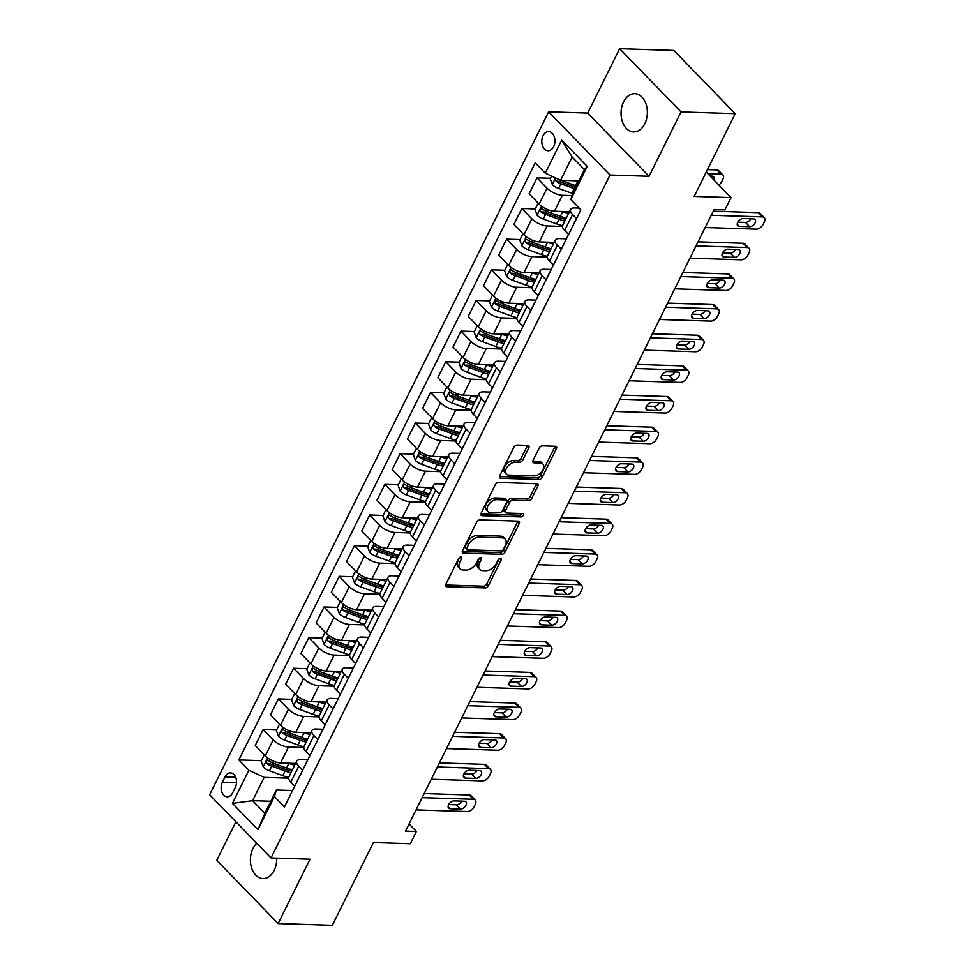 <?xml version="1.0" encoding="UTF-8"?>
<svg xmlns="http://www.w3.org/2000/svg" width="974" height="974" viewBox="0 0 974 974"><rect width="100%" height="100%" fill="white"/><g stroke="black" fill="none" stroke-linecap="round" stroke-linejoin="round"><path stroke-width="1.46" d="M460.897 557.006A2.058 1.242 135.9 0 0 458.559 558.638L445.873 584.217A2.934 1.778 135.9 0 0 445.897 586.324A2.934 1.778 135.9 0 0 446.798 586.689L485.125 587.919A2.934 1.778 135.9 0 0 488.461 585.581L501.147 560.001A2.058 1.242 135.9 0 0 501.135 558.528A2.058 1.242 135.9 0 0 500.49 558.272A2.058 1.242 135.9 0 0 498.164 559.904L496.521 563.216A9.387 5.674 135.9 0 1 485.892 570.703L482.69 570.606A9.387 5.674 135.9 0 1 479.78 569.437A9.387 5.674 135.9 0 1 479.707 562.68L481.351 559.368A2.058 1.242 135.9 0 0 481.326 557.895A2.058 1.242 135.9 0 0 480.693 557.639A2.058 1.242 135.9 0 0 478.368 559.271L476.724 562.582A9.387 5.674 135.9 0 1 466.083 570.07L462.894 569.96A9.387 5.674 135.9 0 1 459.972 568.804A9.387 5.674 135.9 0 1 459.898 562.047L461.542 558.735A2.058 1.242 135.9 0 0 461.53 557.262A2.058 1.242 135.9 0 0 460.897 557.006M623.591 101.868A19.139 13.161 -88.2 0 0 622.325 121.47A19.139 13.161 -88.2 0 0 633.587 131.928A19.139 13.161 -88.2 0 0 644.812 123.747A19.139 13.161 -88.2 0 0 646.079 104.145A19.139 13.161 -88.2 0 0 634.817 93.674A19.139 13.161 -88.2 0 0 623.591 101.868M256.795 843.289A19.139 13.161 -88.2 0 0 252.948 848.524A19.139 13.161 -88.2 0 0 251.682 868.126A19.139 13.161 -88.2 0 0 262.943 878.585A19.139 13.161 -88.2 0 0 274.169 870.391A19.139 13.161 -88.2 0 0 276.713 858.131M543.054 135.703A9.57 6.575 -88.2 0 0 542.421 145.503A9.57 6.575 -88.2 0 0 548.058 150.739A9.57 6.575 -88.2 0 0 553.67 146.648A9.57 6.575 -88.2 0 0 554.303 136.847A9.57 6.575 -88.2 0 0 548.666 131.612A9.57 6.575 -88.2 0 0 543.054 135.703M528.809 447.87A2.934 1.778 135.9 0 0 528.785 445.751A2.934 1.778 135.9 0 0 527.871 445.386L517.121 445.045A2.934 1.778 135.9 0 0 513.797 447.383L499.699 475.787A2.934 1.778 135.9 0 0 499.723 477.893A2.934 1.778 135.9 0 0 500.624 478.258L538.951 479.488A2.934 1.778 135.9 0 0 542.274 477.15L556.373 448.746A2.934 1.778 135.9 0 0 556.361 446.64A2.934 1.778 135.9 0 0 555.448 446.275L542.457 445.861A2.934 1.778 135.9 0 0 539.133 448.198L533.095 460.349A2.934 1.778 135.9 0 0 533.119 462.455A2.934 1.778 135.9 0 0 534.032 462.82L540.473 463.027A7.853 4.748 135.9 0 1 542.908 464.001A7.853 4.748 135.9 0 1 541.946 471.331A7.853 4.748 135.9 0 1 534.081 475.909L508.854 475.105A7.853 4.748 135.9 0 1 506.407 474.131A7.853 4.748 135.9 0 1 507.381 466.802A7.853 4.748 135.9 0 1 515.246 462.224L519.446 462.358A2.934 1.778 135.9 0 0 522.77 460.02L528.809 447.87L527.141 446.153A2.934 1.778 135.9 0 0 527.421 445.374M235.903 821.764L216.752 860.334L278.114 923.559L332.341 925.3L373.419 842.547L410.298 843.727L416.385 831.467L405.537 831.114L714.1 209.52L724.948 209.86L731.036 197.6L706.247 172.057M681.009 111.925L619.647 48.7L587.699 113.069L649.061 176.294L681.009 111.925L735.236 113.666L694.158 196.419L731.036 197.6M649.061 176.294L610.016 175.04L271.015 857.948L209.653 794.723L548.654 111.815L610.016 175.04M278.114 923.559L310.061 859.202L271.015 857.948M479.963 519.897A2.934 1.778 135.9 0 0 476.639 522.234L462.54 550.639A2.934 1.778 135.9 0 0 462.565 552.745A2.934 1.778 135.9 0 0 463.466 553.11L501.793 554.34A2.934 1.778 135.9 0 0 505.116 552.002L519.215 523.598A2.934 1.778 135.9 0 0 519.203 521.492A2.934 1.778 135.9 0 0 518.29 521.127L479.963 519.897M481.119 513.213L495.218 484.808A2.934 1.778 135.9 0 1 498.542 482.471L536.869 483.701A2.934 1.778 135.9 0 1 537.782 484.066A2.934 1.778 135.9 0 1 537.794 486.172L531.767 498.323A2.934 1.778 135.9 0 1 528.444 500.673L512.896 500.173A2.934 1.778 135.9 0 0 509.572 502.511L505.567 510.571A2.934 1.778 135.9 0 0 505.591 512.677A2.934 1.778 135.9 0 0 506.504 513.042L522.685 513.566A2.058 1.242 135.9 0 1 523.33 513.822A2.058 1.242 135.9 0 1 523.075 515.733A2.058 1.242 135.9 0 1 521.017 516.938L482.045 515.684A2.934 1.778 135.9 0 1 481.144 515.319A2.934 1.778 135.9 0 1 481.119 513.213M619.647 48.7L673.874 50.441L735.236 113.666M232.652 792.836L235.331 787.442A9.265 6.38 -88.2 0 0 235.939 777.946A9.265 6.38 -88.2 0 0 230.485 772.881A9.265 6.38 -88.2 0 0 225.043 776.85L222.364 782.244A9.265 6.38 -88.2 0 0 221.755 791.74A9.265 6.38 -88.2 0 0 227.21 796.805A9.265 6.38 -88.2 0 0 232.652 792.836M270.869 801.261L252.619 800.677L264.891 813.314L276.446 790.024L274.4 796.574L284.445 806.922L580.833 209.836L570.801 199.5L572.846 192.937L584.4 169.646L572.128 156.997L560.574 180.3L578.824 180.884M274.4 796.574L257.976 829.678L232.433 803.367L248.869 770.264L264.173 777.374L288.572 778.153M261.397 760.645L238.837 759.927L248.869 770.264M238.837 759.927L535.225 162.841L545.257 173.189L561.694 140.086L587.237 166.396L570.801 199.5M587.699 113.069L548.654 111.815M416.385 831.467L409.092 823.955M264.173 777.374L252.619 800.677L232.433 803.367M550.48 178.279L537.027 177.852L547.071 188.189A11.956 4.809 26.4 0 0 562.375 195.299L572.006 195.604M537.027 177.852L529.125 193.789L539.158 204.126A11.956 4.809 26.4 0 0 554.462 211.236L569.449 211.723M535.274 208.935L521.821 208.497L531.853 218.833A11.956 4.809 26.4 0 0 547.157 225.956L562.448 226.443M521.821 208.497L513.907 224.434L523.939 234.783A11.956 4.809 26.4 0 0 539.255 241.893L554.243 242.368M520.055 239.58L506.602 239.154L516.634 249.49A11.956 4.809 26.4 0 0 531.95 256.6L547.23 257.087M506.602 239.154L498.688 255.091L508.72 265.427A11.956 4.809 26.4 0 0 524.036 272.537L539.024 273.024M504.836 270.236L491.383 269.798L501.415 280.135A11.956 4.809 26.4 0 0 516.731 287.257L532.023 287.744M491.383 269.798L483.481 285.735L493.514 296.084A11.956 4.809 26.4 0 0 508.818 303.194L523.805 303.669M489.618 300.881L476.176 300.455L486.209 310.791A11.956 4.809 26.4 0 0 501.513 317.901L516.804 318.388M476.176 300.455L468.263 316.392L478.295 326.728A11.956 4.809 26.4 0 0 493.599 333.839L508.586 334.326M474.411 331.537L460.958 331.099L470.99 341.448A11.956 4.809 26.4 0 0 486.306 348.558L501.586 349.045M460.958 331.099L453.044 347.036L463.076 357.385A11.956 4.809 26.4 0 0 478.392 364.495L493.38 364.97M459.192 362.182L445.739 361.756L455.771 372.092A11.956 4.809 26.4 0 0 471.087 379.203L486.379 379.702M445.739 361.756L437.825 377.693L447.857 388.029A11.956 4.809 26.4 0 0 463.174 395.14L478.161 395.627M443.974 392.839L430.532 392.4L440.565 402.749A11.956 4.809 26.4 0 0 455.869 409.859L471.16 410.346M430.532 392.4L422.619 408.349L432.651 418.686A11.956 4.809 26.4 0 0 447.955 425.796L462.942 426.271M428.767 423.483L415.314 423.057L425.346 433.393A11.956 4.809 26.4 0 0 440.65 440.504L455.942 441.003M415.314 423.057L407.4 438.994L417.432 449.331A11.956 4.809 26.4 0 0 432.748 456.441L447.736 456.928M413.548 454.14L400.095 453.701L410.127 464.05A11.956 4.809 26.4 0 0 425.443 471.16L440.735 471.647M400.095 453.701L392.181 469.651L402.213 479.987A11.956 4.809 26.4 0 0 417.529 487.097L432.517 487.572M398.329 484.784L384.876 484.358L394.908 494.695A11.956 4.809 26.4 0 0 410.224 501.805L425.516 502.304M384.876 484.358L376.975 500.295L387.007 510.632A11.956 4.809 26.4 0 0 402.311 517.754L417.298 518.229M383.111 515.441L369.67 515.015L379.702 525.351A11.956 4.809 26.4 0 0 395.006 532.461L410.298 532.948M369.67 515.015L361.756 530.952L371.788 541.288A11.956 4.809 26.4 0 0 387.092 548.399L402.092 548.873M367.904 546.085L354.451 545.659L364.483 555.996A11.956 4.809 26.4 0 0 379.799 563.106L395.079 563.605M354.451 545.659L346.537 561.596L356.569 571.933A11.956 4.809 26.4 0 0 371.885 579.055L386.873 579.53M352.685 576.742L339.232 576.316L349.264 586.652A11.956 4.809 26.4 0 0 364.58 593.763L379.872 594.25M339.232 576.316L331.318 592.253L341.363 602.589A11.956 4.809 26.4 0 0 356.667 609.7L371.654 610.187M337.467 607.386L324.025 606.96L334.058 617.297A11.956 4.809 26.4 0 0 349.362 624.419L364.653 624.906M324.025 606.96L316.112 622.897L326.144 633.234A11.956 4.809 26.4 0 0 341.448 640.356L356.435 640.831M322.26 638.043L308.807 637.617L318.839 647.954A11.956 4.809 26.4 0 0 334.143 655.064L349.435 655.551M308.807 637.617L300.893 653.554L310.925 663.891A11.956 4.809 26.4 0 0 326.241 671.001L341.229 671.488M307.041 668.7L293.588 668.261L303.62 678.598A11.956 4.809 26.4 0 0 318.936 685.72L334.228 686.207M293.588 668.261L285.674 684.198L295.706 694.535A11.956 4.809 26.4 0 0 311.023 701.657L326.01 702.132M291.823 699.344L278.369 698.918L288.414 709.255A11.956 4.809 26.4 0 0 303.718 716.365L319.009 716.852M278.369 698.918L270.468 714.855L280.5 725.192A11.956 4.809 26.4 0 0 295.804 732.302L310.791 732.789M276.604 730.001L263.163 729.563L273.195 739.899A11.956 4.809 26.4 0 0 288.499 747.021L303.791 747.508M263.163 729.563L255.249 745.5L265.281 755.836A11.956 4.809 26.4 0 0 280.597 762.959L295.585 763.433M292.565 790.535L276.446 790.024M307.784 759.89L300.771 759.659A11.956 4.809 26.4 0 0 296.693 761.181A11.956 4.809 26.4 0 0 298.738 766.221L302.646 770.251M323.003 729.234L315.99 729.015A11.956 4.809 26.4 0 0 311.911 730.524A11.956 4.809 26.4 0 0 313.945 735.565L317.853 739.595M338.222 698.589L331.209 698.358A11.956 4.809 26.4 0 0 327.13 699.88A11.956 4.809 26.4 0 0 329.163 704.92L333.071 708.95M353.428 667.933L346.415 667.714A11.956 4.809 26.4 0 0 342.349 669.223A11.956 4.809 26.4 0 0 344.382 674.264L348.29 678.294M368.647 637.288L361.634 637.057A11.956 4.809 26.4 0 0 357.555 638.579A11.956 4.809 26.4 0 0 359.589 643.619L363.509 647.649M383.866 606.632L376.853 606.412A11.956 4.809 26.4 0 0 372.774 607.922A11.956 4.809 26.4 0 0 374.807 612.963L378.716 616.992M399.072 575.987L392.072 575.756A11.956 4.809 26.4 0 0 387.993 577.278A11.956 4.809 26.4 0 0 390.026 582.318L393.934 586.348M414.291 545.33L407.278 545.111A11.956 4.809 26.4 0 0 403.199 546.621A11.956 4.809 26.4 0 0 405.245 551.661L409.153 555.691M429.51 514.686L422.497 514.455A11.956 4.809 26.4 0 0 418.418 515.976A11.956 4.809 26.4 0 0 420.451 521.017L424.36 525.047M444.728 484.029L437.716 483.81A11.956 4.809 26.4 0 0 433.637 485.32A11.956 4.809 26.4 0 0 435.67 490.36L439.578 494.39M459.935 453.373L452.922 453.154A11.956 4.809 26.4 0 0 448.856 454.675A11.956 4.809 26.4 0 0 450.889 459.716L454.797 463.746M475.154 422.728L468.141 422.509A11.956 4.809 26.4 0 0 464.062 424.019A11.956 4.809 26.4 0 0 466.096 429.059L470.004 433.089M490.372 392.072L483.36 391.852A11.956 4.809 26.4 0 0 479.281 393.374A11.956 4.809 26.4 0 0 481.314 398.415L485.222 402.445M505.579 361.427L498.578 361.196A11.956 4.809 26.4 0 0 494.5 362.718A11.956 4.809 26.4 0 0 496.533 367.758L500.441 371.788M520.798 330.77L513.785 330.551A11.956 4.809 26.4 0 0 509.706 332.073A11.956 4.809 26.4 0 0 511.74 337.114L515.66 341.131M536.017 300.126L529.004 299.895A11.956 4.809 26.4 0 0 524.925 301.416A11.956 4.809 26.4 0 0 526.958 306.457L530.867 310.487M551.235 269.469L544.222 269.25A11.956 4.809 26.4 0 0 540.144 270.772A11.956 4.809 26.4 0 0 542.177 275.8L546.085 279.83M566.442 238.825L559.429 238.593A11.956 4.809 26.4 0 0 555.363 240.115A11.956 4.809 26.4 0 0 557.396 245.156L561.304 249.186M579.14 208.095L574.648 207.949A11.956 4.809 26.4 0 0 570.569 209.471A11.956 4.809 26.4 0 0 572.602 214.499L576.511 218.529M296.693 761.181L288.791 777.118A11.956 4.809 26.4 0 0 290.824 782.159L294.732 786.188M311.911 730.524L303.998 746.474A11.956 4.809 26.4 0 0 306.031 751.502L309.951 755.532M327.13 699.88L319.216 715.817A11.956 4.809 26.4 0 0 321.25 720.857L325.158 724.887M342.349 669.223L334.435 685.172A11.956 4.809 26.4 0 0 336.468 690.201L340.376 694.231M357.555 638.579L349.642 654.516A11.956 4.809 26.4 0 0 351.687 659.556L355.595 663.586M372.774 607.922L364.86 623.859A11.956 4.809 26.4 0 0 366.894 628.9L370.802 632.93M387.993 577.278L380.079 593.215A11.956 4.809 26.4 0 0 382.112 598.255L386.021 602.285M403.199 546.621L395.298 562.558A11.956 4.809 26.4 0 0 397.331 567.598L401.239 571.628M418.418 515.976L410.504 531.914A11.956 4.809 26.4 0 0 412.538 536.954L416.458 540.984M433.637 485.32L425.723 501.257A11.956 4.809 26.4 0 0 427.756 506.297L431.665 510.327M448.856 454.675L440.942 470.612A11.956 4.809 26.4 0 0 442.975 475.653L446.883 479.683M464.062 424.019L456.149 439.956A11.956 4.809 26.4 0 0 458.182 444.996L462.102 449.026M479.281 393.374L471.367 409.311A11.956 4.809 26.4 0 0 473.401 414.352L477.309 418.382M494.5 362.718L486.586 378.655A11.956 4.809 26.4 0 0 488.619 383.695L492.527 387.725M509.706 332.073L501.805 348.01A11.956 4.809 26.4 0 0 503.838 353.051L507.746 357.081M524.925 301.416L517.011 317.354A11.956 4.809 26.4 0 0 519.045 322.394L522.953 326.424M540.144 270.772L532.23 286.709A11.956 4.809 26.4 0 0 534.263 291.75L538.172 295.779M555.363 240.115L547.449 256.052A11.956 4.809 26.4 0 0 549.482 261.093L553.39 265.123M570.569 209.471L562.655 225.408A11.956 4.809 26.4 0 0 564.689 230.448L568.609 234.466M560.574 180.3L545.257 173.189M264.891 813.314L257.976 829.678M561.694 140.086L572.128 156.997M587.237 166.396L584.4 169.646M459.704 557.384L458.243 560.342A9.387 5.674 135.9 0 0 458.316 567.099L459.972 568.804M479.78 569.437L478.124 567.732A9.387 5.674 135.9 0 1 478.051 560.975L479.512 558.017M445.593 584.997L483.469 586.202A2.934 1.778 135.9 0 0 486.793 583.864L499.309 558.65M462.26 551.418L500.137 552.635A2.934 1.778 135.9 0 0 503.461 550.298L517.559 521.894A2.934 1.778 135.9 0 0 517.839 521.114M466.826 548.082A2.058 1.242 135.9 0 0 466.85 549.567A2.058 1.242 135.9 0 0 467.483 549.823L501.123 550.894A2.058 1.242 135.9 0 0 503.461 549.263L505.189 545.769A9.387 5.674 135.9 0 0 505.116 539.012A9.387 5.674 135.9 0 0 502.194 537.843L479.196 537.112A9.387 5.674 135.9 0 0 468.567 544.6L466.826 548.082L465.17 546.377A2.058 1.242 135.9 0 0 465.195 547.851L466.85 549.567M505.116 539.012L503.461 537.307A9.387 5.674 135.9 0 0 500.539 536.138L502.194 537.843M465.17 546.377L466.911 542.883A9.387 5.674 135.9 0 1 477.54 535.408L500.539 536.138M505.591 512.677L503.935 510.973A2.934 1.778 135.9 0 1 503.911 508.866L507.917 500.794A2.934 1.778 135.9 0 1 511.24 498.457L526.788 498.956A2.934 1.778 135.9 0 0 530.112 496.618L536.138 484.468A2.934 1.778 135.9 0 0 536.418 483.688M480.839 513.992L519.361 515.222A2.058 1.242 135.9 0 0 521.711 513.529M496.764 499.65A7.853 4.748 135.9 0 0 488.911 504.228A7.853 4.748 135.9 0 0 487.937 511.557A7.853 4.748 135.9 0 0 490.372 512.531L499.272 512.811A2.934 1.778 135.9 0 0 502.596 510.473L506.59 502.414A2.934 1.778 135.9 0 0 506.565 500.295A2.934 1.778 135.9 0 0 505.664 499.942L496.764 499.65L495.109 497.945A7.853 4.748 135.9 0 0 487.256 502.523A7.853 4.748 135.9 0 0 486.282 509.852L487.937 511.557M506.565 500.295L504.909 498.591A2.934 1.778 135.9 0 0 503.996 498.225L505.664 499.942M495.109 497.945L503.996 498.225M506.407 474.131L504.751 472.414A7.853 4.748 135.9 0 1 505.725 465.097A7.853 4.748 135.9 0 1 513.578 460.519L517.791 460.653A2.934 1.778 135.9 0 0 521.114 458.316L527.141 446.153M542.908 464.001L541.252 462.297A7.853 4.748 135.9 0 0 538.817 461.323L540.473 463.027M532.827 461.128L538.817 461.323M499.418 476.566L537.295 477.784A2.934 1.778 135.9 0 0 540.619 475.434L554.717 447.042A2.934 1.778 135.9 0 0 554.997 446.262M264.283 754.813L261.154 761.12L263.26 766.988A7.926 3.19 26.4 0 0 269.445 770.775L282.752 775.645A22.865 9.192 26.4 0 0 288.681 777.386M288.353 763.202L288.84 763.385A22.865 9.192 26.4 0 0 294.745 765.114M292.431 769.777A22.865 9.192 -153.6 0 1 286.526 768.048L273.219 763.178A7.926 3.19 -153.6 0 1 268.544 760.682C266.426 760.329 265.939 761.315 267.083 763.628A7.926 3.19 26.4 0 0 271.758 766.124L285.065 770.982A22.865 9.192 26.4 0 0 290.97 772.723M291.823 770.994A18.981 7.634 -153.6 0 1 284.81 769.18L271.502 764.31A4.03 1.619 -153.6 0 1 270.2 763.726L267.083 763.628M268.544 760.682L267.692 760.353M422.168 797.633L473.352 799.264A5.978 3.616 135.9 0 1 475.215 800.007A5.978 3.616 135.9 0 1 475.251 804.305L474.034 806.764A5.978 3.616 135.9 0 1 467.264 811.525L416.081 809.893M475.215 800.007L471.063 795.734A5.978 3.616 -44.1 0 0 469.212 794.991L424.189 793.554M464.452 801.225A4.785 2.898 -44.1 0 1 465.937 801.809A4.785 2.898 -44.1 0 1 465.341 806.277A4.785 2.898 -44.1 0 1 460.556 809.065L450.134 808.737A4.785 2.898 -44.1 0 1 448.661 808.14A4.785 2.898 -44.1 0 1 449.245 803.684A4.785 2.898 -44.1 0 1 454.03 800.884L464.452 801.225M461.749 801.139A4.785 2.898 -44.1 0 1 456.404 804.792L448.697 804.548M279.501 724.169L276.373 730.476L278.479 736.344A7.926 3.19 26.4 0 0 284.664 740.13L297.971 744.988A22.865 9.192 26.4 0 0 303.888 746.729M303.559 732.558L304.058 732.728A22.865 9.192 26.4 0 0 309.963 734.469M307.65 739.132A22.865 9.192 -153.6 0 1 301.745 737.391L288.438 732.521A7.926 3.19 -153.6 0 1 283.763 730.037C281.632 729.684 281.157 730.67 282.302 732.972A7.926 3.19 26.4 0 0 286.977 735.467L300.284 740.337A22.865 9.192 26.4 0 0 306.189 742.066M307.041 740.35A18.981 7.634 -153.6 0 1 300.029 738.523L286.721 733.666A4.03 1.619 -153.6 0 1 285.419 733.069L282.302 732.972M283.763 730.037L282.91 729.709M294.72 693.512L291.591 699.819L293.685 705.687A7.926 3.19 26.4 0 0 299.87 709.474L313.178 714.344A22.865 9.192 26.4 0 0 319.107 716.085M318.778 701.901L319.265 702.084A22.865 9.192 26.4 0 0 325.17 703.812M322.857 708.475A22.865 9.192 -153.6 0 1 316.952 706.734L303.644 701.877A7.926 3.19 -153.6 0 1 298.969 699.381C296.851 699.028 296.364 700.014 297.508 702.327A7.926 3.19 26.4 0 0 302.183 704.823L315.491 709.681A22.865 9.192 26.4 0 0 321.396 711.422M322.26 709.693A18.981 7.634 -153.6 0 1 315.235 707.879L301.928 703.009A4.03 1.619 -153.6 0 1 300.637 702.424L297.508 702.327M298.969 699.381L298.117 699.052M309.939 662.868L306.798 669.175L308.904 675.043A7.926 3.19 26.4 0 0 315.089 678.829L328.396 683.687A22.865 9.192 26.4 0 0 334.326 685.428M333.997 671.256L334.484 671.427A22.865 9.192 26.4 0 0 340.389 673.168M338.075 677.819A22.865 9.192 -153.6 0 1 332.171 676.09L318.863 671.22A7.926 3.19 -153.6 0 1 314.188 668.736C312.07 668.383 311.583 669.357 312.727 671.67A7.926 3.19 26.4 0 0 317.402 674.166L330.71 679.036A22.865 9.192 26.4 0 0 336.614 680.765M337.467 679.048A18.981 7.634 -153.6 0 1 330.454 677.222L317.147 672.364A4.03 1.619 -153.6 0 1 315.844 671.768L312.727 671.67M314.188 668.736L313.336 668.408M437.375 766.976L488.571 768.62A5.978 3.616 135.9 0 1 490.421 769.35A5.978 3.616 135.9 0 1 490.47 773.66L489.252 776.108A5.978 3.616 135.9 0 1 482.483 780.88L431.299 779.237M490.421 769.35L486.282 765.077A5.978 3.616 -44.1 0 0 484.419 764.346L439.408 762.898M479.658 770.568A4.785 2.898 -44.1 0 1 481.144 771.164A4.785 2.898 -44.1 0 1 480.559 775.633A4.785 2.898 -44.1 0 1 475.762 778.421L465.353 778.08A4.785 2.898 -44.1 0 1 463.868 777.495A4.785 2.898 -44.1 0 1 464.464 773.027A4.785 2.898 -44.1 0 1 469.249 770.239L479.658 770.568M476.968 770.483A4.785 2.898 -44.1 0 1 471.623 774.147L463.904 773.904M452.593 736.32L503.777 737.963A5.978 3.616 135.9 0 1 505.64 738.706A5.978 3.616 135.9 0 1 505.689 743.004L504.471 745.463A5.978 3.616 135.9 0 1 497.702 750.224L446.506 748.58M505.64 738.706L501.488 734.433A5.978 3.616 -44.1 0 0 499.638 733.69L454.614 732.253M494.877 739.923A4.785 2.898 -44.1 0 1 496.363 740.508A4.785 2.898 -44.1 0 1 495.766 744.976A4.785 2.898 -44.1 0 1 490.981 747.764L480.572 747.435A4.785 2.898 -44.1 0 1 479.086 746.839A4.785 2.898 -44.1 0 1 479.683 742.383A4.785 2.898 -44.1 0 1 484.468 739.583L494.877 739.923M492.174 739.838A4.785 2.898 -44.1 0 1 486.842 743.491L479.123 743.247M467.812 705.675L518.996 707.319A5.978 3.616 135.9 0 1 520.859 708.049A5.978 3.616 135.9 0 1 520.907 712.359L519.69 714.806A5.978 3.616 135.9 0 1 512.908 719.579L461.725 717.935M520.859 708.049L516.707 703.776A5.978 3.616 -44.1 0 0 514.856 703.045L469.833 701.597M510.096 709.267A4.785 2.898 -44.1 0 1 511.581 709.863A4.785 2.898 -44.1 0 1 510.985 714.332A4.785 2.898 -44.1 0 1 506.2 717.12L495.79 716.779A4.785 2.898 -44.1 0 1 494.305 716.194A4.785 2.898 -44.1 0 1 494.889 711.726A4.785 2.898 -44.1 0 1 499.686 708.938L510.096 709.267M507.393 709.182A4.785 2.898 -44.1 0 1 502.048 712.846L494.342 712.603M325.146 632.211L322.017 638.518L324.123 644.386A7.926 3.19 26.4 0 0 330.308 648.173L343.615 653.043A22.865 9.192 26.4 0 0 349.544 654.784M349.216 640.6L349.703 640.782A22.865 9.192 26.4 0 0 355.607 642.511M353.294 647.174A22.865 9.192 -153.6 0 1 347.389 645.433L334.082 640.575A7.926 3.19 -153.6 0 1 329.407 638.08C327.288 637.726 326.801 638.713 327.946 641.026A7.926 3.19 26.4 0 0 332.621 643.522L345.928 648.38A22.865 9.192 26.4 0 0 351.833 650.121M352.685 648.392A18.981 7.634 -153.6 0 1 345.673 646.578L332.365 641.708A4.03 1.619 -153.6 0 1 331.063 641.123L327.946 641.026M329.407 638.08L328.555 637.751M483.031 675.019L534.215 676.662A5.978 3.616 135.9 0 1 536.065 677.405A5.978 3.616 135.9 0 1 536.114 681.703L534.896 684.162A5.978 3.616 135.9 0 1 528.127 688.922L476.943 687.279M536.065 677.405L531.926 673.131A5.978 3.616 -44.1 0 0 530.063 672.389L485.052 670.952M525.315 678.622A4.785 2.898 -44.1 0 1 526.788 679.207A4.785 2.898 -44.1 0 1 526.203 683.675A4.785 2.898 -44.1 0 1 521.419 686.463L510.997 686.134A4.785 2.898 -44.1 0 1 509.512 685.538A4.785 2.898 -44.1 0 1 510.108 681.082A4.785 2.898 -44.1 0 1 514.893 678.281L525.315 678.622M522.612 678.537A4.785 2.898 -44.1 0 1 517.267 682.19L509.56 681.946M340.364 601.567L337.235 607.873L339.329 613.742A7.926 3.19 26.4 0 0 345.514 617.528L358.834 622.386A22.865 9.192 26.4 0 0 364.751 624.127M364.422 609.955L364.909 610.126A22.865 9.192 26.4 0 0 370.814 611.867M368.513 616.518A22.865 9.192 -153.6 0 1 362.608 614.789L349.289 609.919A7.926 3.19 -153.6 0 1 344.613 607.423C342.495 607.082 342.008 608.056 343.152 610.369A7.926 3.19 26.4 0 0 347.828 612.865L361.147 617.735A22.865 9.192 26.4 0 0 367.052 619.464M367.904 617.747A18.981 7.634 -153.6 0 1 360.891 615.921L347.572 611.063A4.03 1.619 -153.6 0 1 346.281 610.467L343.152 610.369M344.613 607.423L343.773 607.106M498.238 644.374L549.433 646.018A5.978 3.616 135.9 0 1 551.284 646.748A5.978 3.616 135.9 0 1 551.333 651.058L550.115 653.505A5.978 3.616 135.9 0 1 543.346 658.278L492.15 656.634M551.284 646.748L547.144 642.475A5.978 3.616 -44.1 0 0 545.282 641.744L500.259 640.295M540.521 647.966A4.785 2.898 -44.1 0 1 542.007 648.562A4.785 2.898 -44.1 0 1 541.422 653.018A4.785 2.898 -44.1 0 1 536.625 655.819L526.216 655.478A4.785 2.898 -44.1 0 1 524.73 654.893A4.785 2.898 -44.1 0 1 525.327 650.425A4.785 2.898 -44.1 0 1 530.112 647.637L540.521 647.966M537.818 647.88A4.785 2.898 -44.1 0 1 532.486 651.545L524.767 651.302M355.583 570.91L352.454 577.217L354.548 583.085A7.926 3.19 26.4 0 0 360.733 586.872L374.04 591.742A22.865 9.192 26.4 0 0 379.97 593.483M379.641 579.299L380.128 579.481A22.865 9.192 26.4 0 0 386.033 581.21M383.719 585.873A22.865 9.192 -153.6 0 1 377.815 584.132L364.507 579.274A7.926 3.19 -153.6 0 1 359.832 576.778C357.714 576.425 357.227 577.412 358.371 579.725A7.926 3.19 26.4 0 0 363.046 582.208L376.354 587.078A22.865 9.192 26.4 0 0 382.258 588.82M383.123 587.091A18.981 7.634 -153.6 0 1 376.098 585.277L362.791 580.407A4.03 1.619 -153.6 0 1 361.5 579.822L358.371 579.725M359.832 576.778L358.98 576.45M370.79 540.266L367.661 546.572L369.767 552.441A7.926 3.19 26.4 0 0 375.952 556.227L389.259 561.085A22.865 9.192 26.4 0 0 395.188 562.826M394.86 548.642L395.347 548.825A22.865 9.192 26.4 0 0 401.251 550.566M398.938 555.217A22.865 9.192 -153.6 0 1 393.033 553.488L379.726 548.618A7.926 3.19 -153.6 0 1 375.051 546.122C372.932 545.781 372.445 546.755 373.59 549.068A7.926 3.19 26.4 0 0 378.265 551.564L391.572 556.434A22.865 9.192 26.4 0 0 397.477 558.163M398.329 556.446A18.981 7.634 -153.6 0 1 391.317 554.62L378.009 549.75A4.03 1.619 -153.6 0 1 376.707 549.166L373.59 549.068M375.051 546.122L374.199 545.805M386.008 509.609L382.879 515.916L384.986 521.784A7.926 3.19 26.4 0 0 391.171 525.57L404.478 530.44A22.865 9.192 26.4 0 0 410.395 532.181M410.066 517.998L410.565 518.18A22.865 9.192 26.4 0 0 416.47 519.909M414.157 524.572A22.865 9.192 -153.6 0 1 408.252 522.831L394.945 517.973A7.926 3.19 -153.6 0 1 390.27 515.477C388.139 515.124 387.652 516.11 388.809 518.424A7.926 3.19 26.4 0 0 393.484 520.907L406.791 525.777A22.865 9.192 26.4 0 0 412.696 527.518M413.548 525.79A18.981 7.634 -153.6 0 1 406.535 523.963L393.228 519.105A4.03 1.619 -153.6 0 1 391.925 518.521L388.809 518.424M390.27 515.477L389.417 515.149M401.227 478.964L398.098 485.271L400.192 491.139A7.926 3.19 26.4 0 0 406.377 494.926L419.684 499.784A22.865 9.192 26.4 0 0 425.614 501.525M425.285 487.341L425.772 487.524A22.865 9.192 26.4 0 0 431.677 489.265M429.364 493.915A22.865 9.192 -153.6 0 1 423.459 492.187L410.151 487.317A7.926 3.19 -153.6 0 1 405.476 484.821C403.358 484.48 402.871 485.454 404.015 487.767A7.926 3.19 26.4 0 0 408.69 490.263L421.998 495.121A22.865 9.192 26.4 0 0 427.903 496.862M428.767 495.133A18.981 7.634 -153.6 0 1 421.742 493.319L408.435 488.449A4.03 1.619 -153.6 0 1 407.144 487.864L404.015 487.767M405.476 484.821L404.624 484.504M513.456 613.717L564.64 615.361A5.978 3.616 135.9 0 1 566.503 616.104A5.978 3.616 135.9 0 1 566.551 620.401L565.334 622.861A5.978 3.616 135.9 0 1 558.552 627.621L507.369 625.978M566.503 616.104L562.351 611.83A5.978 3.616 -44.1 0 0 560.5 611.088L515.477 609.651M555.74 617.321A4.785 2.898 -44.1 0 1 557.225 617.906A4.785 2.898 -44.1 0 1 556.629 622.374A4.785 2.898 -44.1 0 1 551.844 625.162L541.434 624.833A4.785 2.898 -44.1 0 1 539.949 624.237A4.785 2.898 -44.1 0 1 540.533 619.781A4.785 2.898 -44.1 0 1 545.33 616.98L555.74 617.321M553.037 617.236A4.785 2.898 -44.1 0 1 547.692 620.888L539.986 620.645M528.675 583.073L579.859 584.704A5.978 3.616 135.9 0 1 581.721 585.447A5.978 3.616 135.9 0 1 581.758 589.757L580.541 592.204A5.978 3.616 135.9 0 1 573.771 596.965L522.588 595.333M581.721 585.447L577.57 581.174A5.978 3.616 -44.1 0 0 575.719 580.443L530.696 578.994M570.959 586.665A4.785 2.898 -44.1 0 1 572.444 587.261A4.785 2.898 -44.1 0 1 571.848 591.717A4.785 2.898 -44.1 0 1 567.063 594.517L556.641 594.177A4.785 2.898 -44.1 0 1 555.156 593.592A4.785 2.898 -44.1 0 1 555.752 589.124A4.785 2.898 -44.1 0 1 560.537 586.336L570.959 586.665M568.256 586.579A4.785 2.898 -44.1 0 1 562.911 590.244L555.204 589.988M543.882 552.416L595.077 554.06A5.978 3.616 135.9 0 1 596.928 554.803A5.978 3.616 135.9 0 1 596.977 559.1L595.759 561.56A5.978 3.616 135.9 0 1 588.99 566.32L537.806 564.677M596.928 554.803L592.789 550.529A5.978 3.616 -44.1 0 0 590.926 549.786L545.915 548.35M586.165 556.02A4.785 2.898 -44.1 0 1 587.651 556.604A4.785 2.898 -44.1 0 1 587.066 561.073A4.785 2.898 -44.1 0 1 582.269 563.861L571.86 563.532A4.785 2.898 -44.1 0 1 570.374 562.935A4.785 2.898 -44.1 0 1 570.971 558.467A4.785 2.898 -44.1 0 1 575.756 555.679L586.165 556.02M583.475 555.935A4.785 2.898 -44.1 0 1 578.13 559.587L570.411 559.344M559.1 521.772L610.284 523.403A5.978 3.616 135.9 0 1 612.147 524.146A5.978 3.616 135.9 0 1 612.196 528.456L610.978 530.903A5.978 3.616 135.9 0 1 604.209 535.663L553.013 534.032M612.147 524.146L607.995 519.873A5.978 3.616 -44.1 0 0 606.145 519.13L561.121 517.693M601.384 525.363A4.785 2.898 -44.1 0 1 602.869 525.96A4.785 2.898 -44.1 0 1 602.273 530.416A4.785 2.898 -44.1 0 1 597.488 533.216L587.078 532.875A4.785 2.898 -44.1 0 1 585.593 532.291A4.785 2.898 -44.1 0 1 586.178 527.823A4.785 2.898 -44.1 0 1 590.975 525.035L601.384 525.363M598.681 525.278A4.785 2.898 -44.1 0 1 593.349 528.943L585.63 528.687M416.434 448.308L413.305 454.614L415.411 460.483A7.926 3.19 26.4 0 0 421.596 464.269L434.903 469.139A22.865 9.192 26.4 0 0 440.832 470.88M440.504 456.696L440.991 456.879A22.865 9.192 26.4 0 0 446.896 458.608M444.582 463.271A22.865 9.192 -153.6 0 1 438.677 461.53L425.37 456.672A7.926 3.19 -153.6 0 1 420.695 454.176C418.577 453.823 418.089 454.809 419.234 457.123A7.926 3.19 26.4 0 0 423.909 459.606L437.216 464.476A22.865 9.192 26.4 0 0 443.121 466.205M443.974 464.488A18.981 7.634 -153.6 0 1 436.961 462.662L423.653 457.804A4.03 1.619 -153.6 0 1 422.351 457.22L419.234 457.123M420.695 454.176L419.843 453.847M574.319 491.115L625.503 492.759A5.978 3.616 135.9 0 1 627.366 493.501A5.978 3.616 135.9 0 1 627.414 497.799L626.197 500.246A5.978 3.616 135.9 0 1 619.415 505.019L568.232 503.375M627.366 493.501L623.214 489.228A5.978 3.616 -44.1 0 0 621.363 488.485L576.34 487.049M616.603 494.719A4.785 2.898 -44.1 0 1 618.088 495.303A4.785 2.898 -44.1 0 1 617.492 499.772A4.785 2.898 -44.1 0 1 612.707 502.56L602.297 502.231A4.785 2.898 -44.1 0 1 600.812 501.634A4.785 2.898 -44.1 0 1 601.396 497.166A4.785 2.898 -44.1 0 1 606.193 494.378L616.603 494.719M613.9 494.622A4.785 2.898 -44.1 0 1 608.555 498.286L600.848 498.043M431.652 417.663L428.523 423.97L430.63 429.838A7.926 3.19 26.4 0 0 436.815 433.625L450.122 438.483A22.865 9.192 26.4 0 0 456.051 440.224M455.722 426.04L456.209 426.222A22.865 9.192 26.4 0 0 462.114 427.963M459.801 432.614A22.865 9.192 -153.6 0 1 453.896 430.885L440.589 426.015A7.926 3.19 -153.6 0 1 435.914 423.52C433.795 423.179 433.308 424.153 434.453 426.466A7.926 3.19 26.4 0 0 439.128 428.962L452.435 433.82A22.865 9.192 26.4 0 0 458.34 435.561M459.192 433.832A18.981 7.634 -153.6 0 1 452.179 432.018L438.872 427.148A4.03 1.619 -153.6 0 1 437.57 426.563L434.453 426.466M435.914 423.52L435.061 423.191M589.538 460.471L640.722 462.102A5.978 3.616 135.9 0 1 642.572 462.845A5.978 3.616 135.9 0 1 642.621 467.155L641.403 469.602A5.978 3.616 135.9 0 1 634.634 474.362L583.45 472.731M642.572 462.845L638.433 458.571A5.978 3.616 -44.1 0 0 636.57 457.829L591.559 456.392M631.809 464.062A4.785 2.898 -44.1 0 1 633.295 464.659A4.785 2.898 -44.1 0 1 632.71 469.115A4.785 2.898 -44.1 0 1 627.926 471.915L617.504 471.574A4.785 2.898 -44.1 0 1 616.018 470.99A4.785 2.898 -44.1 0 1 616.615 466.522A4.785 2.898 -44.1 0 1 621.4 463.734L631.809 464.062M629.119 463.977A4.785 2.898 -44.1 0 1 623.774 467.642L616.067 467.386M446.871 387.007L443.742 393.313L445.836 399.182A7.926 3.19 26.4 0 0 452.021 402.968L465.341 407.838A22.865 9.192 26.4 0 0 471.258 409.567M470.929 395.395L471.416 395.578A22.865 9.192 26.4 0 0 477.321 397.307M475.008 401.97A22.865 9.192 -153.6 0 1 469.115 400.229L455.795 395.371A7.926 3.19 -153.6 0 1 451.12 392.875C449.002 392.522 448.515 393.508 449.659 395.809A7.926 3.19 26.4 0 0 454.334 398.305L467.654 403.175A22.865 9.192 26.4 0 0 473.559 404.904M474.411 403.187A18.981 7.634 -153.6 0 1 467.398 401.361L454.079 396.503A4.03 1.619 -153.6 0 1 452.788 395.919L449.659 395.809M451.12 392.875L450.268 392.546M462.09 356.362L458.961 362.669L461.055 368.537A7.926 3.19 26.4 0 0 467.24 372.312L480.547 377.182A22.865 9.192 26.4 0 0 486.476 378.923M486.148 364.739L486.635 364.921A22.865 9.192 26.4 0 0 492.54 366.662M490.226 371.313A22.865 9.192 -153.6 0 1 484.322 369.584L471.014 364.714A7.926 3.19 -153.6 0 1 466.339 362.218C464.221 361.878 463.734 362.852 464.878 365.165A7.926 3.19 26.4 0 0 469.553 367.661L482.861 372.518A22.865 9.192 26.4 0 0 488.765 374.26M489.618 372.531A18.981 7.634 -153.6 0 1 482.605 370.717L469.298 365.847A4.03 1.619 -153.6 0 1 467.995 365.262L464.878 365.165M466.339 362.218L465.487 361.89M477.297 325.706L474.168 332.012L476.274 337.881A7.926 3.19 26.4 0 0 482.459 341.667L495.766 346.525A22.865 9.192 26.4 0 0 501.695 348.266M501.367 334.094L501.853 334.265A22.865 9.192 26.4 0 0 507.758 336.006M505.445 340.669A22.865 9.192 -153.6 0 1 499.54 338.928L486.233 334.07A7.926 3.19 -153.6 0 1 481.558 331.574C479.439 331.221 478.952 332.207 480.097 334.508A7.926 3.19 26.4 0 0 484.772 337.004L498.079 341.874A22.865 9.192 26.4 0 0 503.984 343.603M504.836 341.886A18.981 7.634 -153.6 0 1 497.824 340.06L484.516 335.202A4.03 1.619 -153.6 0 1 483.214 334.618L480.097 334.508M481.558 331.574L480.706 331.245M492.515 295.061L489.386 301.356L491.48 307.236A7.926 3.19 26.4 0 0 497.677 311.01L510.985 315.88A22.865 9.192 26.4 0 0 516.902 317.621M516.573 303.438L517.072 303.62A22.865 9.192 26.4 0 0 522.977 305.349M520.664 310.012A22.865 9.192 -153.6 0 1 514.759 308.283L501.44 303.413A7.926 3.19 -153.6 0 1 496.777 300.917C494.646 300.576 494.159 301.55 495.316 303.864A7.926 3.19 26.4 0 0 499.991 306.36L513.298 311.217A22.865 9.192 26.4 0 0 519.203 312.958M520.055 311.23A18.981 7.634 -153.6 0 1 513.042 309.415L499.735 304.545A4.03 1.619 -153.6 0 1 498.432 303.961L495.316 303.864M496.777 300.917L495.924 300.589M507.734 264.404L504.605 270.711L506.699 276.579A7.926 3.19 26.4 0 0 512.884 280.366L526.191 285.224A22.865 9.192 26.4 0 0 532.121 286.965M531.792 272.793L532.279 272.964A22.865 9.192 26.4 0 0 538.184 274.705M535.87 279.368A22.865 9.192 -153.6 0 1 529.966 277.627L516.658 272.769A7.926 3.19 -153.6 0 1 511.983 270.273C509.865 269.92 509.378 270.906 510.522 273.207A7.926 3.19 26.4 0 0 515.197 275.703L528.505 280.573A22.865 9.192 26.4 0 0 534.409 282.302M535.274 280.585A18.981 7.634 -153.6 0 1 528.249 278.759L514.942 273.901A4.03 1.619 -153.6 0 1 513.651 273.317L510.522 273.207M511.983 270.273L511.131 269.944M522.941 233.748L519.812 240.054L521.918 245.935A7.926 3.19 26.4 0 0 528.103 249.709L541.41 254.579A22.865 9.192 26.4 0 0 547.339 256.32M547.011 242.136L547.498 242.319A22.865 9.192 26.4 0 0 553.402 244.048M551.089 248.711A22.865 9.192 -153.6 0 1 545.184 246.982L531.877 242.112A7.926 3.19 -153.6 0 1 527.202 239.616C525.083 239.275 524.596 240.249 525.741 242.563A7.926 3.19 26.4 0 0 530.416 245.058L543.723 249.916A22.865 9.192 26.4 0 0 549.628 251.657M550.48 249.928A18.981 7.634 -153.6 0 1 543.468 248.114L530.16 243.244A4.03 1.619 -153.6 0 1 528.858 242.66L525.741 242.563M527.202 239.616L526.35 239.287M538.159 203.103L535.03 209.41L537.137 215.278A7.926 3.19 26.4 0 0 543.322 219.065L556.629 223.923A22.865 9.192 26.4 0 0 562.558 225.664M562.229 211.492L562.716 211.662A22.865 9.192 26.4 0 0 568.621 213.403M566.308 218.066A22.865 9.192 -153.6 0 1 560.403 216.325L547.096 211.455A7.926 3.19 -153.6 0 1 542.421 208.972C540.302 208.619 539.815 209.605 540.96 211.906A7.926 3.19 26.4 0 0 545.635 214.402L558.942 219.272A22.865 9.192 26.4 0 0 564.847 221.001M565.699 219.284A18.981 7.634 -153.6 0 1 558.686 217.458L545.379 212.6A4.03 1.619 -153.6 0 1 544.076 212.015L540.96 211.906M542.421 208.972L541.568 208.643M551.564 176.111L550.249 178.753L552.343 184.622A7.926 3.19 26.4 0 0 558.528 188.408L571.848 193.278A22.865 9.192 26.4 0 0 572.651 193.558M577.436 180.835L577.923 181.018A22.865 9.192 26.4 0 0 578.641 181.274M707.903 173.762L720.979 174.176L716.84 169.902A5.978 3.616 -44.1 0 1 718.69 170.645L722.842 174.918A5.978 3.616 135.9 0 0 720.979 174.176M707.477 169.61L716.84 169.902M556.081 178.218L555.448 179.484L556.166 181.261A7.926 3.19 26.4 0 0 560.841 183.757L574.161 188.615A22.865 9.192 26.4 0 0 574.867 188.871M575.597 187.385A18.981 7.634 -153.6 0 1 573.905 186.813L560.586 181.943A4.03 1.619 -153.6 0 1 559.295 181.359L556.166 181.261M576.328 185.924A22.865 9.192 -153.6 0 1 575.61 185.681L562.302 180.811A7.926 3.19 -153.6 0 1 561.085 180.312M713.759 179.8A4.785 2.898 135.9 0 0 713.565 176.732A4.785 2.898 135.9 0 0 712.079 176.136L710.143 176.075M718.812 184.999A5.978 3.616 135.9 0 0 721.673 181.675L722.891 179.216A5.978 3.616 135.9 0 0 722.842 174.918M604.744 429.814L655.94 431.458A5.978 3.616 135.9 0 1 657.791 432.2A5.978 3.616 135.9 0 1 657.84 436.498L656.622 438.945A5.978 3.616 135.9 0 1 649.853 443.718L598.657 442.074M657.791 432.2L653.651 427.927A5.978 3.616 -44.1 0 0 651.789 427.184L606.765 425.748M647.028 433.418A4.785 2.898 -44.1 0 1 648.514 434.002A4.785 2.898 -44.1 0 1 647.929 438.47A4.785 2.898 -44.1 0 1 643.132 441.259L632.723 440.93A4.785 2.898 -44.1 0 1 631.237 440.333A4.785 2.898 -44.1 0 1 631.834 435.865A4.785 2.898 -44.1 0 1 636.619 433.077L647.028 433.418M644.325 433.32A4.785 2.898 -44.1 0 1 638.993 436.985L631.274 436.742M619.963 399.17L671.147 400.801A5.978 3.616 135.9 0 1 673.01 401.544A5.978 3.616 135.9 0 1 673.058 405.854L671.841 408.301A5.978 3.616 135.9 0 1 665.059 413.061L613.876 411.43M673.01 401.544L668.858 397.27A5.978 3.616 -44.1 0 0 667.007 396.528L621.984 395.091M662.247 402.761A4.785 2.898 -44.1 0 1 663.732 403.358A4.785 2.898 -44.1 0 1 663.136 407.814A4.785 2.898 -44.1 0 1 658.351 410.614L647.941 410.273A4.785 2.898 -44.1 0 1 646.456 409.677A4.785 2.898 -44.1 0 1 647.04 405.221A4.785 2.898 -44.1 0 1 651.837 402.432L662.247 402.761M659.544 402.676A4.785 2.898 -44.1 0 1 654.199 406.341L646.493 406.085M635.182 368.513L686.366 370.157A5.978 3.616 135.9 0 1 688.216 370.899A5.978 3.616 135.9 0 1 688.265 375.197L687.047 377.644A5.978 3.616 135.9 0 1 680.278 382.417L629.094 380.773M688.216 370.899L684.077 366.626A5.978 3.616 -44.1 0 0 682.214 365.883L637.203 364.434M677.466 372.105A4.785 2.898 -44.1 0 1 678.951 372.701A4.785 2.898 -44.1 0 1 678.354 377.169A4.785 2.898 -44.1 0 1 673.57 379.957L663.148 379.629A4.785 2.898 -44.1 0 1 661.663 379.032A4.785 2.898 -44.1 0 1 662.259 374.564A4.785 2.898 -44.1 0 1 667.044 371.776L677.466 372.105M674.763 372.019A4.785 2.898 -44.1 0 1 669.418 375.684L661.711 375.44M650.389 337.868L701.584 339.5A5.978 3.616 135.9 0 1 703.435 340.243A5.978 3.616 135.9 0 1 703.484 344.54L702.266 347A5.978 3.616 135.9 0 1 695.497 351.76L644.301 350.129M703.435 340.243L699.295 335.969A5.978 3.616 -44.1 0 0 697.433 335.226L652.422 333.79M692.672 341.46A4.785 2.898 -44.1 0 1 694.158 342.057A4.785 2.898 -44.1 0 1 693.573 346.513A4.785 2.898 -44.1 0 1 688.776 349.301L678.367 348.972A4.785 2.898 -44.1 0 1 676.881 348.375A4.785 2.898 -44.1 0 1 677.478 343.919A4.785 2.898 -44.1 0 1 682.263 341.131L692.672 341.46M689.982 341.375A4.785 2.898 -44.1 0 1 684.637 345.039L676.918 344.784M665.607 307.212L716.791 308.855A5.978 3.616 135.9 0 1 718.654 309.586A5.978 3.616 135.9 0 1 718.702 313.896L717.485 316.343A5.978 3.616 135.9 0 1 710.716 321.116L659.52 319.472M718.654 309.586L714.502 305.325A5.978 3.616 -44.1 0 0 712.651 304.582L667.628 303.133M707.891 310.803A4.785 2.898 -44.1 0 1 709.376 311.4A4.785 2.898 -44.1 0 1 708.78 315.868A4.785 2.898 -44.1 0 1 703.995 318.656L693.585 318.328A4.785 2.898 -44.1 0 1 692.1 317.731A4.785 2.898 -44.1 0 1 692.684 313.263A4.785 2.898 -44.1 0 1 697.481 310.475L707.891 310.803M705.188 310.718A4.785 2.898 -44.1 0 1 699.856 314.383L692.137 314.139M680.826 276.567L732.01 278.199A5.978 3.616 135.9 0 1 733.872 278.941A5.978 3.616 135.9 0 1 733.921 283.239L732.704 285.699A5.978 3.616 135.9 0 1 725.922 290.459L674.739 288.828M733.872 278.941L729.721 274.668A5.978 3.616 -44.1 0 0 727.87 273.925L682.847 272.489M723.11 280.159A4.785 2.898 -44.1 0 1 724.595 280.755A4.785 2.898 -44.1 0 1 723.999 285.212A4.785 2.898 -44.1 0 1 719.214 288L708.804 287.671A4.785 2.898 -44.1 0 1 707.319 287.074A4.785 2.898 -44.1 0 1 707.903 282.618A4.785 2.898 -44.1 0 1 712.7 279.83L723.11 280.159M720.407 280.074A4.785 2.898 -44.1 0 1 715.062 283.738L707.355 283.483M696.033 245.911L747.228 247.554A5.978 3.616 135.9 0 1 749.079 248.285A5.978 3.616 135.9 0 1 749.128 252.595L747.91 255.042A5.978 3.616 135.9 0 1 741.141 259.815L689.957 258.171M749.079 248.285L744.94 244.024A5.978 3.616 -44.1 0 0 743.077 243.281L698.066 241.832M738.316 249.502A4.785 2.898 -44.1 0 1 739.802 250.099A4.785 2.898 -44.1 0 1 739.217 254.567A4.785 2.898 -44.1 0 1 734.433 257.355L724.011 257.014A4.785 2.898 -44.1 0 1 722.525 256.43A4.785 2.898 -44.1 0 1 723.122 251.962A4.785 2.898 -44.1 0 1 727.907 249.174L738.316 249.502M735.626 249.417A4.785 2.898 -44.1 0 1 730.281 253.082L722.574 252.838M711.251 215.266L762.447 216.898A5.978 3.616 135.9 0 1 764.298 217.64A5.978 3.616 135.9 0 1 764.346 221.938L763.129 224.397A5.978 3.616 135.9 0 1 756.36 229.158L705.164 227.526M764.298 217.64L760.158 213.367A5.978 3.616 -44.1 0 0 758.296 212.624L713.272 211.188M753.535 218.858A4.785 2.898 -44.1 0 1 755.02 219.442A4.785 2.898 -44.1 0 1 754.436 223.91A4.785 2.898 -44.1 0 1 749.639 226.698L739.229 226.37A4.785 2.898 -44.1 0 1 737.744 225.773A4.785 2.898 -44.1 0 1 738.341 221.317A4.785 2.898 -44.1 0 1 743.125 218.517L753.535 218.858M750.832 218.773A4.785 2.898 -44.1 0 1 745.5 222.425L737.781 222.182M562.375 195.299L554.462 211.236M547.157 225.956L539.255 241.893M531.95 256.6L524.036 272.537M516.731 287.257L508.818 303.194M501.513 317.901L493.599 333.839M486.306 348.558L478.392 364.495M471.087 379.203L463.174 395.14M455.869 409.859L447.955 425.796M440.65 440.504L432.748 456.441M425.443 471.16L417.529 487.097M410.224 501.805L402.311 517.754M395.006 532.461L387.092 548.399M379.799 563.106L371.885 579.055M364.58 593.763L356.667 609.7M349.362 624.419L341.448 640.356M334.143 655.064L326.241 671.001M318.936 685.72L311.023 701.657M303.718 716.365L295.804 732.302M288.499 747.021L280.597 762.959M298.738 766.221L290.824 782.159M273.195 739.899L265.281 755.836M288.414 709.255L280.5 725.192M313.945 735.565L306.031 751.502M303.62 678.598L295.706 694.535M329.163 704.92L321.25 720.857M318.839 647.954L310.925 663.891M344.382 674.264L336.468 690.201M334.058 617.297L326.144 633.234M359.589 643.619L351.687 659.556M349.264 586.652L341.363 602.589M374.807 612.963L366.894 628.9M364.483 555.996L356.569 571.933M390.026 582.318L382.112 598.255M379.702 525.351L371.788 541.288M405.245 551.661L397.331 567.598M394.908 494.695L387.007 510.632M420.451 521.017L412.538 536.954M410.127 464.05L402.213 479.987M435.67 490.36L427.756 506.297M425.346 433.393L417.432 449.331M450.889 459.716L442.975 475.653M440.565 402.749L432.651 418.686M466.096 429.059L458.182 444.996M455.771 372.092L447.857 388.029M481.314 398.415L473.401 414.352M470.99 341.448L463.076 357.385M496.533 367.758L488.619 383.695M486.209 310.791L478.295 326.728M511.74 337.114L503.838 353.051M501.415 280.135L493.514 296.084M526.958 306.457L519.045 322.394M516.634 249.49L508.72 265.427M542.177 275.8L534.263 291.75M531.853 218.833L523.939 234.783M557.396 245.156L549.482 261.093M547.071 188.189L539.158 204.126M572.602 214.499L564.689 230.448M236.536 782.694L222.364 782.244M235.647 777.191L225.043 776.85M458.243 560.342L459.898 562.047M479.853 557.834L481.351 559.368M478.051 560.975L479.707 562.68M499.662 558.467L501.147 560.001M486.793 583.864L488.461 585.581M483.469 586.202L485.125 587.919M445.556 585.398L446.798 586.689M460.057 557.201L461.542 558.735M517.559 521.894L519.215 523.598M503.461 550.298L505.116 552.002M500.137 552.635L501.793 554.34M462.224 551.832L463.466 553.11M477.54 535.408L479.196 537.112M466.911 542.883L468.567 544.6M536.138 484.468L537.794 486.172M530.112 496.618L531.767 498.323M526.788 498.956L528.444 500.673M511.24 498.457L512.896 500.173M507.917 500.794L509.572 502.511M503.911 508.866L505.567 510.571M519.361 515.222L521.017 516.938M480.803 514.406L482.045 515.684M521.114 458.316L522.77 460.02M517.791 460.653L519.446 462.358M513.578 460.519L515.246 462.224M532.79 461.542L534.032 462.82M554.717 447.042L556.373 448.746M540.619 475.434L542.274 477.15M537.295 477.784L538.951 479.488M499.382 476.98L500.624 478.258M267.655 757.894L263.199 766.842M285.065 770.982L282.752 775.645M288.84 763.385L286.526 768.048M271.758 766.124L269.445 770.775M274.084 761.437L273.219 763.178M469.212 794.991L473.352 799.264M460.556 809.065L456.404 804.792M450.134 808.737L448.113 806.642M282.862 727.237L278.418 736.198M300.284 740.337L297.971 744.988M304.058 732.728L301.745 737.391M286.977 735.467L284.664 740.13M289.302 730.78L288.438 732.521M298.081 696.593L293.637 705.541M315.491 709.681L313.178 714.344M319.265 702.084L316.952 706.734M302.183 704.823L299.87 709.474M304.509 700.136L303.644 701.877M313.299 665.936L308.855 674.897M330.71 679.036L328.396 683.687M334.484 671.427L332.171 676.09M317.402 674.166L315.089 678.829M319.728 669.479L318.863 671.22M484.419 764.346L488.571 768.62M475.762 778.421L471.623 774.147M465.353 778.08L463.32 775.986M499.638 733.69L503.777 737.963M490.981 747.764L486.842 743.491M480.572 747.435L478.538 745.341M514.856 703.045L518.996 707.319M506.2 717.12L502.048 712.846M495.79 716.779L493.757 714.685M328.506 635.291L324.062 644.24M345.928 648.38L343.615 653.043M349.703 640.782L347.389 645.433M332.621 643.522L330.308 648.173M334.946 638.822L334.082 640.575M530.063 672.389L534.215 676.662M521.419 686.463L517.267 682.19M510.997 686.134L508.964 684.04M343.725 604.635L339.281 613.596M361.147 617.735L358.834 622.386M364.909 610.126L362.608 614.789M347.828 612.865L345.514 617.528M350.165 608.178L349.289 609.919M545.282 641.744L549.433 646.018M536.625 655.819L532.486 651.545M526.216 655.478L524.182 653.384M358.943 573.99L354.499 582.939M376.354 587.078L374.04 591.742M380.128 579.481L377.815 584.132M363.046 582.208L360.733 586.872M365.372 577.521L364.507 579.274M374.162 543.334L369.706 552.295M391.572 556.434L389.259 561.085M395.347 548.825L393.033 553.488M378.265 551.564L375.952 556.227M380.591 546.877L379.726 548.618M389.369 512.689L384.925 521.638M406.791 525.777L404.478 530.44M410.565 518.18L408.252 522.831M393.484 520.907L391.171 525.57M395.809 516.22L394.945 517.973M404.587 482.033L400.144 490.993M421.998 495.121L419.684 499.784M425.772 487.524L423.459 492.187M408.69 490.263L406.377 494.926M411.016 485.576L410.151 487.317M560.5 611.088L564.64 615.361M551.844 625.162L547.692 620.888M541.434 624.833L539.401 622.739M575.719 580.443L579.859 584.704M567.063 594.517L562.911 590.244M556.641 594.177L554.62 592.082M590.926 549.786L595.077 554.06M582.269 563.861L578.13 559.587M571.86 563.532L569.827 561.438M606.145 519.13L610.284 523.403M597.488 533.216L593.349 528.943M587.078 532.875L585.045 530.781M419.806 451.388L415.362 460.337M437.216 464.476L434.903 469.139M440.991 456.879L438.677 461.53M423.909 459.606L421.596 464.269M426.235 454.919L425.37 456.672M621.363 488.485L625.503 492.759M612.707 502.56L608.555 498.286M602.297 502.231L600.264 500.137M435.013 420.731L430.569 429.692M452.435 433.82L450.122 438.483M456.209 426.222L453.896 430.885M439.128 428.962L436.815 433.625M441.453 424.274L440.589 426.015M636.57 457.829L640.722 462.102M627.926 471.915L623.774 467.642M617.504 471.574L615.471 469.48M450.232 390.075L445.788 399.036M467.654 403.175L465.341 407.838M471.416 395.578L469.115 400.229M454.334 398.305L452.021 402.968M456.672 393.618L455.795 395.371M465.45 359.43L461.006 368.391M482.861 372.518L480.547 377.182M486.635 364.921L484.322 369.584M469.553 367.661L467.24 372.312M471.879 362.973L471.014 364.714M480.669 328.774L476.213 337.734M498.079 341.874L495.766 346.525M501.853 334.265L499.54 338.928M484.772 337.004L482.459 341.667M487.097 332.317L486.233 334.07M495.876 298.129L491.432 307.09M513.298 311.217L510.985 315.88M517.072 303.62L514.759 308.283M499.991 306.36L497.677 311.01M502.316 301.672L501.44 303.413M511.094 267.473L506.65 276.433M528.505 280.573L526.191 285.224M532.279 272.964L529.966 277.627M515.197 275.703L512.884 280.366M517.523 271.015L516.658 272.769M526.313 236.828L521.869 245.777M543.723 249.916L541.41 254.579M547.498 242.319L545.184 246.982M530.416 245.058L528.103 249.709M532.741 240.371L531.877 242.112M541.52 206.171L537.076 215.132M558.942 219.272L556.629 223.923M562.716 211.662L560.403 216.325M545.635 214.402L543.322 219.065M547.96 209.714L547.096 211.455M555.533 177.962L552.295 184.476M574.161 188.615L571.848 193.278M577.923 181.018L575.61 185.681M560.841 183.757L558.528 188.408M651.789 427.184L655.94 431.458M643.132 441.259L638.993 436.985M632.723 440.93L630.689 438.836M667.007 396.528L671.147 400.801M658.351 410.614L654.199 406.341M647.941 410.273L645.908 408.179M682.214 365.883L686.366 370.157M673.57 379.957L669.418 375.684M663.148 379.629L661.127 377.535M697.433 335.226L701.584 339.5M688.776 349.301L684.637 345.039M678.367 348.972L676.333 346.878M712.651 304.582L716.791 308.855M703.995 318.656L699.856 314.383M693.585 318.328L691.552 316.233M727.87 273.925L732.01 278.199M719.214 288L715.062 283.738M708.804 287.671L706.771 285.577M743.077 243.281L747.228 247.554M734.433 257.355L730.281 253.082M724.011 257.014L721.977 254.92M758.296 212.624L762.447 216.898M749.639 226.698L745.5 222.425M739.229 226.37L737.196 224.276"/></g></svg>

